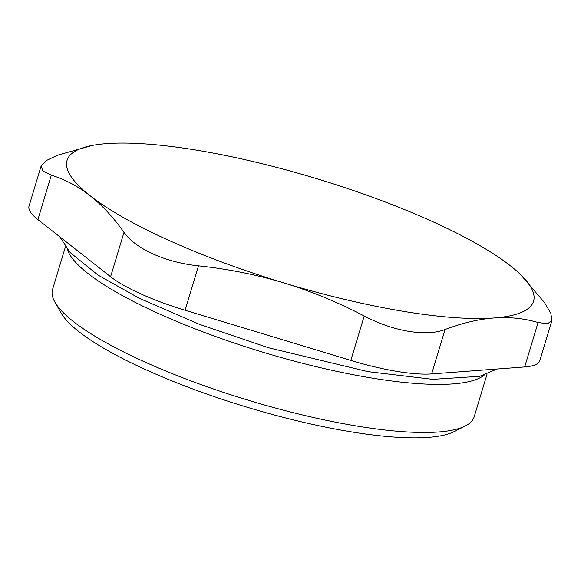 <?xml version="1.0" encoding="UTF-8"?>
<svg xmlns="http://www.w3.org/2000/svg" width="581" height="581" viewBox="0 0 581 581"><rect width="100%" height="100%" fill="white"/><g stroke="black" fill="none" stroke-linecap="round" stroke-linejoin="round"><path stroke-width="0.87" d="M41.113 166.05L29.05 206.015A93.708 21.018 16.8 0 0 37.91 219.603L51.317 175.186L42.936 171.025L41.113 166.05L46.153 160.625L57.672 155.149L92.684 145.359A243.65 54.643 16.8 0 0 90.091 195.717C78.065 186.312 65.145 179.471 51.317 175.186M538.086 322.52L524.672 366.938A93.708 21.018 16.8 0 0 539.887 360.496L551.95 320.53L547.585 323.733L538.086 322.52C524.062 318.366 509.363 316.856 494.003 317.974C478.621 319.158 462.309 323.007 445.068 329.5C426.171 336.893 393.519 331.446 364.214 316.006C337.975 302.258 311.169 291.219 283.789 282.896C256.388 274.639 227.963 268.959 198.506 265.851C165.57 262.452 135.489 248.908 124.007 232.327C113.404 217.396 102.096 205.195 90.091 195.717A243.65 54.643 16.8 0 0 283.789 282.896A243.65 54.643 16.8 0 0 494.003 317.974A243.65 54.643 16.8 0 0 520.518 274.53A243.65 54.643 16.8 0 0 510.517 265.88A243.65 54.643 16.8 0 0 316.819 178.701A243.65 54.643 16.8 0 0 106.606 143.623A243.65 54.643 16.8 0 0 92.684 145.359M524.672 366.938L431.654 373.917L445.068 329.5M364.214 316.006L350.808 360.423A93.708 21.018 16.8 0 0 431.654 373.917M350.808 360.423L185.099 310.269L198.506 265.851M124.007 232.327L110.601 276.745A93.708 21.018 16.8 0 0 185.099 310.269M110.601 276.745L37.91 219.603M487.067 374.12L474.169 416.846A220.221 49.392 -163.2 0 1 465.228 426.018A220.221 49.392 -163.2 0 1 438.423 431.988A220.221 49.392 -163.2 0 1 218.303 390.628A220.221 49.392 -163.2 0 1 54.904 302.135A220.221 49.392 -163.2 0 1 52.53 289.541L65.428 246.823M54.904 302.135L61.136 313.05A210.845 47.286 16.8 0 0 217.577 397.774A210.845 47.286 16.8 0 0 428.335 437.377A210.845 47.286 16.8 0 0 453.993 431.661L465.228 426.018M67.265 249.191A220.221 49.392 16.8 0 0 224.281 339.609A220.221 49.392 16.8 0 0 452.94 383.903A220.221 49.392 16.8 0 0 484.227 375.079M520.518 274.53L544.433 302.483L550.817 313.275L551.95 320.53M497.169 369L479.717 376.314L432.751 379.335L367.94 371.637L268.575 347.765L199.879 324.488L139.455 298.373L97.986 275.06L70.221 252.59L59.785 236.801"/></g></svg>
